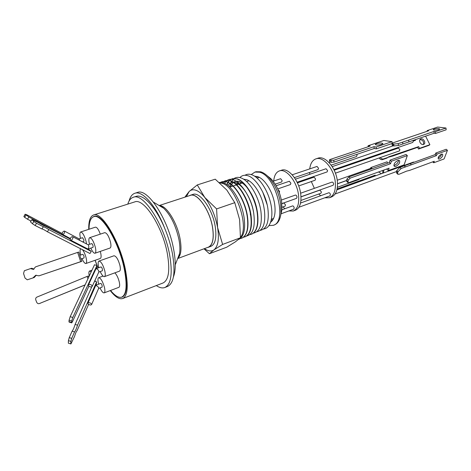 <?xml version="1.0" encoding="UTF-8"?>
<svg xmlns="http://www.w3.org/2000/svg" width="471" height="471" viewBox="0 0 471 471"><rect width="100%" height="100%" fill="white"/><g stroke="black" fill="none" stroke-linecap="round" stroke-linejoin="round"><path stroke-width="0.71" d="M267.075 175.654L271.178 178.962C276.642 184.979 280.139 192.651 281.682 201.977L281.911 209.878L280.763 214.929M272.621 220.198L271.337 219.845M256.077 171.75L260.687 171.809C263.224 172.551 265.797 174.264 268.405 176.949C274.793 183.996 278.897 192.992 280.716 203.943L280.993 213.192C280.269 219.386 278.161 223.254 274.658 224.791L273.421 225.291L268.994 225.638M251.202 174.582L254.946 172.08L259.403 172.192C275.718 175.412 287.687 221.441 273.421 225.291M254.699 176.231L257.349 176.56C264.549 178.397 273.068 191.968 274.717 204.602C275.776 213.375 274.44 219.233 270.707 222.171M244.997 175.265C246.798 174.135 248.882 173.911 251.243 174.594C258.785 176.725 267.652 189.636 270.701 203.337C273.828 217.049 270.501 228.353 263.707 228.959M262.718 192.009L267.181 204.82M239.869 177.585C241.929 175.412 244.514 174.77 247.616 175.659C255.918 177.785 265.903 193.816 267.899 208.688C269.306 221.717 266.751 228.947 260.233 230.378M243.666 179.268L246.398 179.622C253.657 181.559 262.353 195.589 264.119 208.594L264.308 209.989M264.384 209.995C265.821 223.083 263.295 230.343 256.807 231.773M234.328 178.368C236.106 177.255 238.161 177.055 240.498 177.761C248.782 179.946 258.838 196.219 260.91 211.279C262.382 224.431 259.886 231.726 253.422 233.157M250.837 192.922C254.081 198.609 256.218 204.691 257.26 211.179L257.307 211.491M233.569 182.295C235.2 181.152 237.113 180.923 239.309 181.606C241.817 182.424 244.361 184.338 246.945 187.346M232.433 178.65L237.001 178.792C245.279 181.005 255.37 197.402 257.478 212.551C258.915 224.249 257.036 231.42 251.844 234.075L251.685 234.14M282.047 207.252L285.085 206.157L285.485 204.891L283.942 202.977L281.888 203.713M280.916 213.84L293.769 209.136L294.187 207.864C293.875 206.545 293.345 205.892 292.597 205.909L281.923 209.783M277.772 188.912L290.448 184.544L290.895 183.201L289.329 181.258L276.147 185.757M275.188 184.149L281.723 181.93L282.153 180.599L280.634 178.692L273.133 181.217M281.876 203.602L296.583 198.344L297.018 197.025C296.712 195.695 296.177 195.041 295.417 195.065L281.364 200.045M279.321 192.645L279.574 191.45L278.067 189.554M229.324 180.458L232.291 178.692L236.713 178.874C244.991 181.094 255.082 197.496 257.19 212.656C258.632 224.361 256.76 231.538 251.561 234.193L249.795 234.635M233.528 182.271C241.034 182.159 251.561 197.761 253.61 212.556L253.734 213.434M253.769 213.669L253.798 213.911C255.335 226.951 252.998 234.299 246.78 235.947M282.947 206.928L284.884 208.712M288.811 210.949L293.28 211.014C297.643 209.006 299.391 203.66 298.52 194.976C296.989 181.453 286.15 168.118 279.362 170.926C276.083 172.18 274.204 175.542 273.728 181.017M293.28 211.014L295.47 210.207C299.85 208.2 301.611 202.854 300.745 194.182C299.238 180.681 288.387 167.382 281.576 170.196L279.362 170.926M250.284 213.81L250.46 215.076M297.119 182.248L327.11 171.921L327.616 170.596L326.026 168.736L295.435 179.174M294.416 177.614L318.072 169.578L318.561 168.265L317.018 166.44L292.191 174.8M298.691 185.945L315.123 180.228L315.582 178.956L314.057 177.137L297.419 182.878M300.934 200.44L320.957 193.216L321.41 191.968L319.85 190.131L300.993 196.878M298.92 207.252L329.947 195.901L330.418 194.641C330.124 193.357 329.588 192.733 328.805 192.774L300.551 203.025M300.987 196.766L333.15 185.262L333.645 183.967C333.356 182.671 332.814 182.047 332.02 182.083L300.61 193.222M225.845 180.576L230.396 180.734C238.656 183.013 248.806 199.633 250.99 214.953C252.485 226.781 250.649 234.016 245.479 236.666L245.297 236.736M224.025 181.341L225.644 180.634L230.048 180.84C238.308 183.119 248.464 199.751 250.643 215.082C252.144 226.916 250.307 234.152 245.144 236.801L243.495 237.231M310.289 177.714L310.436 178.385M311.319 181.553L314.363 188.347M318.714 194.023L320.686 195.724M324.731 197.808L329.388 197.749C333.992 195.671 335.947 190.39 335.258 181.918C334.01 168.73 323.047 155.966 315.888 158.874C312.432 160.181 310.383 163.519 309.741 168.889M329.388 197.749L331.449 196.996C336.064 194.906 338.031 189.636 337.354 181.176C336.117 168.006 325.155 155.271 317.972 158.191L315.888 158.874M222.271 181.618L226.816 181.794C235.07 184.102 245.25 200.84 247.469 216.26C248.994 228.152 247.181 235.423 242.029 238.067L241.894 238.126M333.874 169.595L412.755 142.43L413.367 141.153L413.173 140.417M331.172 165.133L356.547 156.513L357.083 155.218L356.841 154.376M335.417 173.169L399.379 150.92L399.944 149.69L398.389 148.053L334.169 170.202M337.389 187.287L358.955 179.51L359.438 178.845M397.989 171.756L397.659 172.716L396.429 171.597L396.753 170.637L397.989 171.756L401.109 168.524L399.873 167.405L396.753 170.637M347.839 182.512L346.733 181.435L346.544 180.499L346.974 178.992L348.94 176.931L389.311 162.589L390.123 160.111L406.073 154.476L407.333 155.583L391.383 161.241L390.565 163.725L350.177 178.132L348.94 176.931M220.558 182.354L222.153 181.653L226.551 181.871C234.805 184.185 244.991 200.934 247.21 216.354C248.741 228.252 246.928 235.529 241.776 238.173L240.151 238.597M438.795 129.637C435.858 130.326 433.997 130.326 433.22 129.649L434.115 129.078C437.041 128.395 438.901 128.389 439.684 129.066L438.795 129.637M402.835 143.955L408.84 141.901L408.651 140.075L433.968 131.444L435.445 131.627L445.996 128.024L437.647 127.064L427.138 130.614L428.581 130.791L392.955 142.848L391.954 143.484L393.697 144.091L393.891 145.928L398.425 145.468L402.835 143.955L402.646 142.124L408.651 140.075M381.675 144.426C378.219 145.251 376.082 145.256 375.263 144.426L376.523 143.637C379.962 142.807 382.093 142.813 382.917 143.637L381.675 144.426M420.833 138.957L420.456 139.139C418.107 140.464 421.045 145.474 423.553 144.426L423.912 144.256C426.273 142.943 423.358 137.926 420.833 138.957M381.433 173.681L378.531 171.962M441.61 154.088C441.139 155.801 440.038 157.096 438.307 157.956L438.095 158.026M439.543 159.01L438.419 159.021C437.789 157.414 438.789 155.789 441.415 154.147L442.528 154.141C443.164 155.748 442.163 157.373 439.543 159.01M397.659 172.716L397.877 174.252L399.137 174.246L406.591 171.126L409.387 170.467L434.291 161.27L433.72 162.778L444.088 158.939L447.45 150.314L437.011 154.105L436.429 155.642L401.109 168.524M393.838 165.439L394.604 165.268C396.953 164.085 398.283 162.424 398.607 160.275M395.852 166.393L394.298 166.387C393.426 164.391 394.616 162.407 397.865 160.44L399.402 160.452C400.273 162.448 399.09 164.426 395.852 166.393M219.298 182.501L223.36 182.807C231.602 185.15 241.817 202.012 244.078 217.514C245.638 229.613 243.801 236.931 238.561 239.48M240.463 237.384C249.583 226.898 235.759 186.457 221.941 183.231L219.61 182.772M186.369 196.678L189.148 191.514C191.002 189.736 193.316 189.336 196.089 190.325C198.886 191.379 201.776 193.752 204.761 197.431C211.073 205.692 215.353 215.724 217.596 227.54C219.321 239.056 218.085 246.516 213.899 249.913C211.261 251.655 208.111 251.226 204.455 248.617M185.262 196.56L189.148 191.514L197.278 184.932L204.761 197.431L216.595 208.912L217.596 227.54L222.624 244.425L213.899 249.913L209.418 253.722L203.99 248.794M189.313 195.718L190.272 195.288C197.202 192.25 209.872 210.09 212.586 227.452C214.205 238.532 212.786 245.15 208.329 247.299L207.358 247.54M208.329 247.299L210.896 246.345C215.377 244.184 216.819 237.572 215.223 226.51C212.533 209.177 199.845 191.391 192.875 194.441L190.272 195.288M177.655 258.567L208.288 247.198C212.727 245.055 214.14 238.461 212.527 227.428C209.825 210.137 197.208 192.368 190.302 195.394L159.169 205.55M129.048 201.099C130.202 196.772 132.157 194.152 134.918 193.245L137.414 192.468C147.529 187.764 168.3 219.215 173.64 249.289C175.871 261.482 175.801 270.69 173.428 276.913M127.8 204.12C128.96 200.369 130.803 198.085 133.317 197.261C143.308 192.545 164.144 224.331 169.589 254.564C172.775 273.351 171.191 284.337 164.826 287.522C162.36 288.411 159.516 287.763 156.301 285.585M164.826 287.522L167.541 286.468C173.952 283.265 175.583 272.285 172.427 253.528C170.785 245.114 168.212 236.725 164.72 228.347C156.036 207.358 143.272 193.711 136.095 196.389L133.317 197.261M88.736 229.348C88.572 221.087 90.179 216.301 93.546 214.994C101.448 211.055 119.575 240.875 125.221 268.629C128.583 285.938 127.741 295.912 122.69 298.537C119.298 299.562 115.154 296.907 110.243 290.578M97.962 268.011L95.077 260.298M122.69 298.537L163.013 282.994C168.759 280.115 170.184 270.219 167.287 253.304C162.383 226.215 143.72 197.69 134.712 201.924L93.546 214.994M120.382 297.384L122.142 297.142C127.029 294.593 127.847 284.955 124.585 268.217C119.134 241.423 101.63 212.627 93.994 216.43L92.41 217.361M89.037 229.247C89.072 222.035 90.62 217.855 93.67 216.701C101.271 212.91 118.704 241.611 124.144 268.311C127.394 284.99 126.587 294.599 121.724 297.13C118.68 298.078 114.959 295.853 110.555 290.46M98.045 267.981L95.154 260.269M95.036 280.239L95.295 281.405M98.669 284.148L98.38 283.024C97.721 279.939 97.833 278.155 98.704 277.666C100.8 278.102 102.731 281.399 104.491 287.557C105.139 290.619 105.027 292.391 104.168 292.868C103.014 293.009 101.63 291.355 100.023 287.916M114.853 272.844C116.761 274.805 118.239 277.872 119.287 282.047C119.899 285.085 119.752 286.851 118.845 287.345L104.168 292.868M89.502 244.261L89.319 243.519C88.601 240.151 88.725 238.196 89.69 237.672C91.763 238.073 93.658 241.329 95.377 247.428C96.078 250.784 95.954 252.715 95.007 253.227C93.8 253.345 92.41 251.644 90.821 248.117M89.69 237.672L104.78 232.645C106.941 233.01 108.86 236.212 110.538 242.253C111.203 245.579 111.038 247.505 110.037 248.034L95.007 253.227M80.506 238.379L80.353 237.737C79.634 234.411 79.734 232.497 80.653 231.985C82.608 232.386 84.421 235.541 86.093 241.44L86.505 243.913M98.828 267.705L98.58 266.704C97.897 263.46 98.021 261.582 98.957 261.064C101.112 261.482 103.067 264.808 104.839 271.049C105.504 274.269 105.374 276.136 104.456 276.636C103.243 276.777 101.824 275.088 100.193 271.561M98.957 261.064L114.017 255.765C116.255 256.142 118.239 259.415 119.964 265.591C120.6 268.788 120.429 270.648 119.457 271.166L104.456 276.636M82.46 249.689C84.026 251.714 85.263 254.511 86.169 258.09C86.847 261.234 86.758 263.042 85.91 263.513C84.815 263.613 83.52 261.988 82.013 258.632M80.747 254.964L80.553 254.187C79.893 251.22 79.935 249.412 80.676 248.776M100.27 251.408L100.7 253.051C101.347 256.171 101.218 257.978 100.323 258.461L85.91 263.513M95.925 285.202L100.735 283.389C101.259 283.495 101.736 284.313 102.166 285.832L102.089 287.151L98.61 288.44M95.86 285.185L98.451 287.21L98.639 288.37M88.089 244.737L91.892 243.584C92.97 245.008 93.329 246.274 92.981 247.381L87.983 249.071C88.913 247.799 89.043 246.398 88.36 244.879L72.681 236.725C73.193 238.079 72.658 239.292 71.074 240.357L87.983 249.071M79.069 238.856L82.56 237.696L83.909 240.033L83.832 241.452L82.572 241.87M88.683 284.46C90.632 284.225 91.81 284.861 92.228 286.362C91.368 287.334 90.138 287.175 88.536 285.885L88.683 284.46L95.996 268.723L101 266.927C101.536 267.033 102.019 267.858 102.454 269.394L102.36 270.784L98.792 272.067M95.996 268.723C96.967 268.764 97.862 269.441 98.698 270.743L98.828 271.985M79.87 255.264L82.92 254.346C83.92 255.718 84.268 256.919 83.968 257.955L81.071 258.956M69.249 337.636L68.425 340.645L70.886 341.387L71.716 338.378L69.249 337.636L72.116 331.184C73.07 330.024 74.071 327.769 75.113 324.431L91.786 286.863M25.175 214.17L23.856 216.548L25.304 214.358L28.919 216.99L70.238 238.797M62.16 233.486L26.659 214.711L25.304 214.358M96.402 268.57L96.967 265.503L72.787 317.478L70.179 316.689L69.084 320.221L71.692 321.01L71.698 322.865L72.434 321.746L88.889 286.233M72.787 317.478L71.692 321.01M80.494 257.631L81.848 261.334L80.676 261.676L77.65 252.391L78.834 252.073L80.494 257.631M96.967 265.503L94.518 264.755L70.179 316.689M91.303 251.437L48.825 229.595L47.394 231.773L89.949 253.516L91.303 251.437L88.265 248.988M88.566 249.253L88.448 248.924M96.149 285.079L96.661 281.817L94.6 281.193M96.39 284.99L96.196 284.572M87.965 278.732L87.076 276.442L88.271 276.035L88.707 277.154M27.289 279.809L34.242 277.501L27.289 279.809L25.034 278.078L23.55 273.498L24.351 270.725L30.497 268.611L33.447 269.406M32.952 277.884L35.708 275.3L38.987 275.835L80.676 261.676M77.65 252.391L35.537 266.874L33.329 269.441M71.574 322.435L68.972 321.646L69.084 320.221M68.972 321.646L69.096 322.076L71.627 322.841M26.058 215.117L24.604 217.308L23.856 216.548M30.998 221.04L27.471 219.192L28.919 216.99M24.604 217.308L27.471 219.192M32.417 223.701L35.095 225.485L36.55 223.278L33.871 221.494L32.417 223.701L30.462 221.853L31.981 219.557L38.881 222.854C41.907 224.761 44.08 225.88 45.387 226.21L70.185 239.009M47.394 231.773C44.721 230.025 42.902 229.083 41.925 228.959L35.095 225.485M88.607 304.419L77.02 330.795C76.261 331.502 75.442 333.374 74.559 336.412L70.909 343.936L68.33 343.176L68.425 340.645M87.076 276.442L36.862 297.119C35.784 297.713 35.437 298.685 35.825 300.033L36.656 302.182C37.244 303.406 38.116 303.877 39.27 303.601L40.53 303.141M85.045 284.967L39.27 303.601M39.352 303.571L85.08 284.884M34.012 269.165L31.793 268.252L30.497 268.611M81.848 261.334L38.987 275.835M34.242 277.501L36.296 275.188M43.35 226.775L41.907 228.971L43.367 226.763L36.55 223.278M48.825 229.595C46.158 227.84 44.339 226.898 43.367 226.763M33.871 221.494L31.91 219.657M70.78 343.912L70.886 341.387M71.716 338.378L74.565 331.92L72.116 331.184M74.565 331.92C75.507 330.76 76.496 328.505 77.544 325.167L75.113 324.431M77.544 325.167L96.661 281.817M62.107 233.816C62.637 231.909 63.438 231.008 64.521 231.108C64.898 232.327 64.362 233.486 62.914 234.582L62.107 233.816M62.914 234.582L70.338 238.509M71.074 240.357L70.132 239.515C70.573 237.49 71.427 236.56 72.681 236.725M88.101 302.741C89.961 302.576 91.133 303.159 91.621 304.484C90.815 305.314 89.614 305.131 88.012 303.93L88.101 302.741L95.819 285.214M79.128 238.885L79.705 240.381M89.254 275.977C88.678 273.115 88.789 271.467 89.596 271.031L91.18 271.879M80.653 231.985L95.442 227.152C96.997 227.181 98.616 229.507 100.299 234.14M134.918 193.245C142.454 190.372 156.131 205.821 164.72 228.347M222.624 244.425L240.445 237.778L235.341 241.876L226.686 247.216L209.418 253.722M216.595 208.912L234.782 202.671L226.857 190.107L215.241 179.186L197.278 184.932M234.782 202.671L239.609 219.651L240.445 237.778M407.333 155.583L404.118 164.868L388.287 170.602L389.099 168.159L348.87 182.648L347.963 182.636L348.21 180.193L350.177 178.132M382.682 173.228L382.876 170.396M370.595 168.412L370.418 168.047L371.395 167.364L372.049 168.724M374.374 176.242L374.174 175.836L337.053 189.289M423.37 144.479C424.03 141.636 422.893 140.017 419.973 139.622M414.35 140.694L414.062 140.111M425.607 136.154L429.876 144.703L428.834 145.398L418.489 149.042L417.636 147.329L392.82 156.025L387.998 157.338M429.876 144.703L419.52 148.353L418.666 146.634L388.722 156.814L386.938 158.085L382.611 159.604L383.6 158.91C382.399 159.222 381.31 158.762 380.327 157.544M379.161 157.95C380.132 159.369 381.28 159.922 382.611 159.604M378.225 154.323L378.113 155.047M333.756 160.205L373.986 146.681L376.117 147.017L376.329 148.86L374.198 148.512L334.004 162.089L333.756 160.205L329.777 160.24L329.347 159.952L330.077 159.492L370.182 146.075L368.092 145.745L368.21 146.74M376.117 147.017L392.013 141.659L383.894 140.476L368.092 145.745M398.425 145.468L398.231 143.626L393.697 144.091M398.231 143.626L402.646 142.124M390.565 163.725L389.311 162.589M391.383 161.241L390.123 160.111M388.287 170.602L387.05 169.466L387.262 168.818M335.122 194.011L396.435 171.579L396.647 173.134L397.712 174.099M432.661 161.871L433.72 162.778M437.011 154.105L435.763 153.046L446.196 149.272L447.45 150.314M435.763 153.046L435.18 154.582L436.429 155.642M435.18 154.582L410.164 163.667L411.407 164.768M410.164 163.667L404.236 165.821L405.472 166.928M404.236 165.821L399.873 167.405M374.174 175.836L375.157 175.171L375.481 175.842M337.13 188.942L375.157 175.171M391.101 170.178L390.853 169.672M387.686 163.166L387.038 161.83L371.395 167.364M383.953 170.013L383.341 172.992M379.108 154.7L379.114 154.017M413.355 141.035L415.516 140.293L415.228 139.71M419.52 148.353L418.489 149.042M418.666 146.634L417.636 147.329M393.815 155.33L392.82 156.025M387.927 157.396L383.6 158.91M374.198 148.512L373.986 146.681M392.013 141.659L392.178 143.208M391.954 143.561L376.329 148.86M379.862 144.856L378.519 145.015M329.924 162.095L329.359 160.034M334.004 162.089L331.248 162.365L330.289 161.971L328.923 162.436M408.84 141.901L434.132 133.234L433.968 131.444M434.132 133.234L435.604 133.423L435.445 131.627M435.604 133.423L446.149 129.802L445.996 128.024M427.197 131.256L427.138 130.614M391.966 143.596L392.155 145.315L393.014 145.798L392.82 143.961M371.796 168.812L370.718 168.365L337.23 180.24M414.262 162.177L413.491 162.053L336.924 189.831M393.891 145.928L393.014 145.798M220.699 182.348L222.212 181.635M222.53 182.571L223.908 181.417M309.635 172.445L309.759 174.288M222.736 182.624L224.096 181.423M224.214 181.341L225.744 180.611M224.496 183.26L225.727 181.635M225.833 181.523L227.24 180.399M227.399 180.305C235.418 174.594 251.125 193.981 253.804 213.911M227.887 185.391L229.683 183.419M229.866 183.29L233.01 182.265M226.798 184.585L227.84 182.383M227.935 182.23L229.183 180.599M227.004 184.726L228.023 182.471M228.117 182.312L229.353 180.64M229.495 180.493L232.362 178.674M230.407 186.893L231.42 184.703M231.538 184.508L233.328 182.471M229.607 186.899L230.384 183.902M230.46 183.69L231.502 181.429M231.626 181.217L234.199 178.45M237.62 184.514L239.292 181.6M236.636 184.75L237.643 181.253M241.299 183.301L241.594 182.642M244.031 179.504L244.372 179.263M240.222 183.655L240.587 182.112M248.335 180.982L248.441 180.511M256.642 177.661L257.425 176.584M177.773 258.255L179.504 253.71C180.181 249.954 180.004 245.273 178.974 239.674C175.895 225.715 170.808 215.247 163.72 208.253L159.41 205.692M159.345 205.656C165.969 204.714 177.208 222.447 180.099 238.997C181.806 249.082 181.017 255.541 177.732 258.367M346.974 178.992L348.21 180.193M347.775 181.7L346.544 180.499M330.018 162.065L329.777 160.24M331.001 160.476L331.248 162.365M175.277 264.82L179.504 253.71C179.051 255.924 178.497 257.372 177.844 258.061M229.801 187.093L232.933 186.057M233.192 185.974L236.365 184.926M236.707 184.815L242.182 183.007M246.61 181.547L248.924 180.787M257.131 178.079L259.291 177.367M281.911 209.878L280.993 213.192M162.554 207.293L162.26 207.387M245.479 236.666L245.144 236.801M337.536 183.696L346.55 180.47M121.724 297.13L123.155 296.583M98.928 271.773L92.228 286.362M79.287 238.974L64.521 231.108M98.722 288.193L91.621 304.484M98.704 277.666L103.049 276.083M89.596 271.031L91.975 270.183M93.67 216.701L95.071 216.254M159.598 205.803C160.505 205.892 161.877 206.71 163.72 208.253L153.481 202.165M388.245 157.143L388.722 156.814M337.536 183.802L346.521 180.587M332.196 166.634L393.179 145.822M225.992 180.534L225.644 180.634M232.586 178.609L232.291 178.692M256.23 171.703L254.946 172.08M271.178 178.962L268.405 176.949M271.467 219.209L273.598 218.426"/></g></svg>

